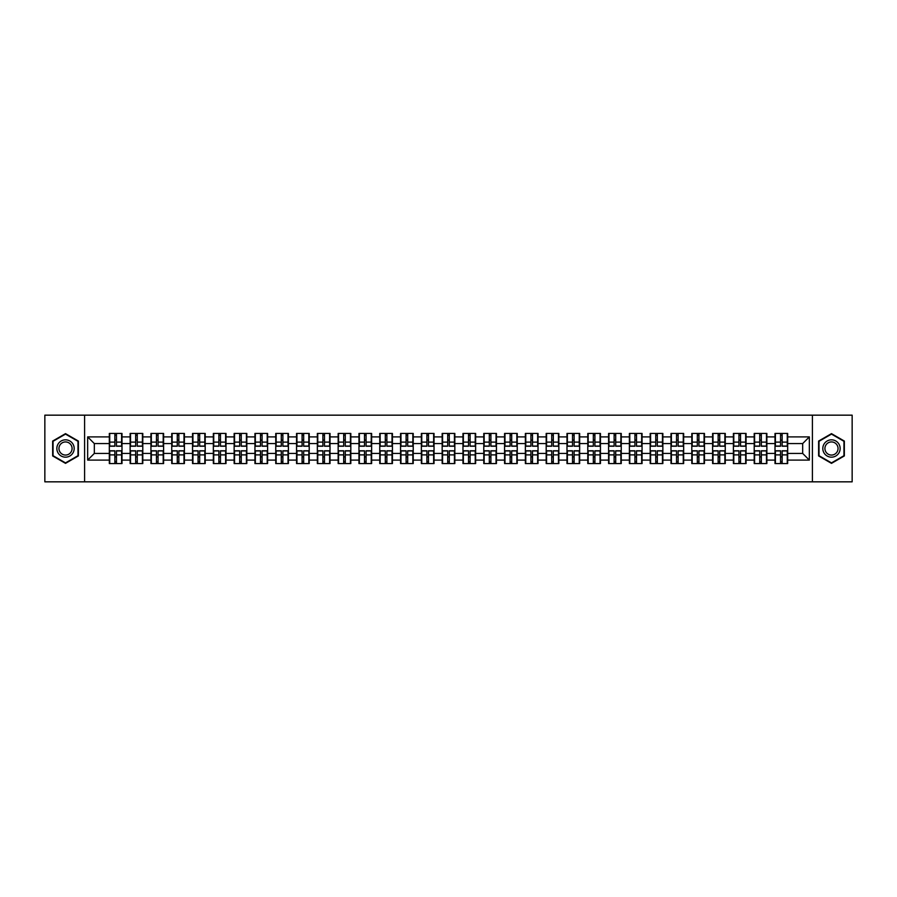 <?xml version="1.0" encoding="UTF-8"?>
<svg xmlns="http://www.w3.org/2000/svg" width="897" height="897" viewBox="0 0 897 897"><rect width="100%" height="100%" fill="white"/><g stroke="black" fill="none" stroke-linecap="round" stroke-linejoin="round"><path stroke-width="1.35" d="M812.413 481.835L852.15 481.835L852.15 415.165L812.413 415.165L812.413 481.835L84.587 481.835L84.587 415.165L44.85 415.165L44.85 481.835L84.587 481.835M812.413 415.165L84.587 415.165M802.68 453.433L802.68 443.567L787.678 443.567L787.678 453.433L802.68 453.433L809.341 460.105L809.341 436.895L787.678 436.895L787.678 433.43L775.008 433.43L775.008 443.567L766.868 443.567L766.868 453.433L775.008 453.433L775.008 443.567M809.341 460.105L787.678 460.105L787.678 463.57L775.008 463.57L775.008 460.105L766.868 460.105L766.868 463.57L754.209 463.57L754.209 460.105L746.069 460.105L746.069 463.57L733.398 463.57L733.398 460.105L725.269 460.105L725.269 463.57L712.599 463.57L712.599 460.105L704.47 460.105L704.47 463.57L691.8 463.57L691.8 460.105L683.66 460.105L683.66 463.57L670.99 463.57L670.99 460.105L662.861 460.105L662.861 463.57L650.19 463.57L650.19 460.105L642.061 460.105L642.061 463.57L629.391 463.57L629.391 460.105L621.251 460.105L621.251 463.57L608.592 463.57L608.592 460.105L600.452 460.105L600.452 463.57L587.782 463.57L587.782 460.105L579.653 460.105L579.653 463.57L566.982 463.57L566.982 460.105L558.842 460.105L558.842 463.57L546.183 463.57L546.183 460.105L538.043 460.105L538.043 463.57L525.373 463.57L525.373 460.105L517.244 460.105L517.244 463.57L504.574 463.57L504.574 460.105L496.445 460.105L496.445 463.57L483.775 463.57L483.775 460.105L475.634 460.105L475.634 463.57L462.964 463.57L462.964 460.105L454.835 460.105L454.835 463.57L442.165 463.57L442.165 460.105L434.036 460.105L434.036 463.57L421.366 463.57L421.366 460.105L413.225 460.105L413.225 463.57L400.555 463.57L400.555 460.105L392.426 460.105L392.426 463.57L379.756 463.57L379.756 460.105L371.627 460.105L371.627 463.57L358.957 463.57L358.957 460.105L350.817 460.105L350.817 463.57L338.158 463.57L338.158 460.105L330.018 460.105L330.018 463.57L317.347 463.57L317.347 460.105L309.218 460.105L309.218 463.57L296.548 463.57L296.548 460.105L288.408 460.105L288.408 463.57L275.749 463.57L275.749 460.105L267.609 460.105L267.609 463.57L254.939 463.57L254.939 460.105L246.81 460.105L246.81 463.57L234.139 463.57L234.139 460.105L226.01 460.105L226.01 463.57L213.34 463.57L213.34 460.105L205.2 460.105L205.2 463.57L192.53 463.57L192.53 460.105L184.401 460.105L184.401 463.57L171.731 463.57L171.731 460.105L163.602 460.105L163.602 463.57L150.931 463.57L150.931 460.105L142.791 460.105L142.791 463.57L130.132 463.57L130.132 460.105L121.992 460.105L121.992 463.57L109.322 463.57L109.322 460.105L87.659 460.105L87.659 436.895L109.322 436.895L109.322 443.567L94.32 443.567L94.32 453.433L109.322 453.433L109.322 443.567M775.008 436.895L766.868 436.895L766.868 433.43L754.209 433.43L754.209 436.895L746.069 436.895L746.069 433.43L733.398 433.43L733.398 436.895L725.269 436.895L725.269 433.43L712.599 433.43L712.599 436.895L704.47 436.895L704.47 433.43L691.8 433.43L691.8 436.895L683.66 436.895L683.66 433.43L670.99 433.43L670.99 436.895L662.861 436.895L662.861 433.43L650.19 433.43L650.19 436.895L642.061 436.895L642.061 433.43L629.391 433.43L629.391 436.895L621.251 436.895L621.251 433.43L608.592 433.43L608.592 436.895L600.452 436.895L600.452 433.43L587.782 433.43L587.782 436.895L579.653 436.895L579.653 433.43L566.982 433.43L566.982 436.895L558.842 436.895L558.842 433.43L546.183 433.43L546.183 436.895L538.043 436.895L538.043 433.43L525.373 433.43L525.373 436.895L517.244 436.895L517.244 433.43L504.574 433.43L504.574 436.895L496.445 436.895L496.445 433.43L483.775 433.43L483.775 436.895L475.634 436.895L475.634 433.43L462.964 433.43L462.964 436.895L454.835 436.895L454.835 433.43L442.165 433.43L442.165 436.895L434.036 436.895L434.036 433.43L421.366 433.43L421.366 436.895L413.225 436.895L413.225 433.43L400.555 433.43L400.555 436.895L392.426 436.895L392.426 433.43L379.756 433.43L379.756 436.895L371.627 436.895L371.627 433.43L358.957 433.43L358.957 436.895L350.817 436.895L350.817 433.43L338.158 433.43L338.158 436.895L330.018 436.895L330.018 433.43L317.347 433.43L317.347 436.895L309.218 436.895L309.218 433.43L296.548 433.43L296.548 436.895L288.408 436.895L288.408 433.43L275.749 433.43L275.749 436.895L267.609 436.895L267.609 433.43L254.939 433.43L254.939 436.895L246.81 436.895L246.81 433.43L234.139 433.43L234.139 436.895L226.01 436.895L226.01 433.43L213.34 433.43L213.34 436.895L205.2 436.895L205.2 433.43L192.53 433.43L192.53 436.895L184.401 436.895L184.401 433.43L171.731 433.43L171.731 436.895L163.602 436.895L163.602 433.43L150.931 433.43L150.931 436.895L142.791 436.895L142.791 433.43L130.132 433.43L130.132 436.895L121.992 436.895L121.992 433.43L109.322 433.43L109.322 436.895M775.008 453.433L775.008 460.105M766.868 453.433L766.868 460.105M766.868 436.895L766.868 443.567M746.069 453.433L754.209 453.433L754.209 443.567L746.069 443.567L746.069 460.105M754.209 453.433L754.209 460.105M754.209 436.895L754.209 443.567M746.069 436.895L746.069 443.567M725.269 453.433L733.398 453.433L733.398 443.567L725.269 443.567L725.269 460.105M733.398 453.433L733.398 460.105M733.398 436.895L733.398 443.567M725.269 436.895L725.269 443.567M704.47 453.433L712.599 453.433L712.599 443.567L704.47 443.567L704.47 460.105M712.599 453.433L712.599 460.105M712.599 436.895L712.599 443.567M704.47 436.895L704.47 443.567M683.66 453.433L691.8 453.433L691.8 443.567L683.66 443.567L683.66 460.105M691.8 453.433L691.8 460.105M691.8 436.895L691.8 443.567M683.66 436.895L683.66 443.567M662.861 453.433L670.99 453.433L670.99 443.567L662.861 443.567L662.861 460.105M670.99 453.433L670.99 460.105M670.99 436.895L670.99 443.567M662.861 436.895L662.861 443.567M642.061 453.433L650.19 453.433L650.19 443.567L642.061 443.567L642.061 460.105M650.19 453.433L650.19 460.105M650.19 436.895L650.19 443.567M642.061 436.895L642.061 443.567M621.251 453.433L629.391 453.433L629.391 443.567L621.251 443.567L621.251 460.105M629.391 453.433L629.391 460.105M629.391 436.895L629.391 443.567M621.251 436.895L621.251 443.567M600.452 453.433L608.592 453.433L608.592 443.567L600.452 443.567L600.452 460.105M608.592 453.433L608.592 460.105M608.592 436.895L608.592 443.567M600.452 436.895L600.452 443.567M579.653 453.433L587.782 453.433L587.782 443.567L579.653 443.567L579.653 460.105M587.782 453.433L587.782 460.105M587.782 436.895L587.782 443.567M579.653 436.895L579.653 443.567M558.842 453.433L566.982 453.433L566.982 443.567L558.842 443.567L558.842 460.105M566.982 453.433L566.982 460.105M566.982 436.895L566.982 443.567M558.842 436.895L558.842 443.567M538.043 453.433L546.183 453.433L546.183 443.567L538.043 443.567L538.043 460.105M546.183 453.433L546.183 460.105M546.183 436.895L546.183 443.567M538.043 436.895L538.043 443.567M517.244 453.433L525.373 453.433L525.373 443.567L517.244 443.567L517.244 460.105M525.373 453.433L525.373 460.105M525.373 436.895L525.373 443.567M517.244 436.895L517.244 443.567M496.445 453.433L504.574 453.433L504.574 443.567L496.445 443.567L496.445 460.105M504.574 453.433L504.574 460.105M504.574 436.895L504.574 443.567M496.445 436.895L496.445 443.567M475.634 453.433L483.775 453.433L483.775 443.567L475.634 443.567L475.634 460.105M483.775 453.433L483.775 460.105M483.775 436.895L483.775 443.567M475.634 436.895L475.634 443.567M454.835 453.433L462.964 453.433L462.964 443.567L454.835 443.567L454.835 460.105M462.964 453.433L462.964 460.105M462.964 436.895L462.964 443.567M454.835 436.895L454.835 443.567M434.036 453.433L442.165 453.433L442.165 443.567L434.036 443.567L434.036 460.105M442.165 453.433L442.165 460.105M442.165 436.895L442.165 443.567M434.036 436.895L434.036 443.567M413.225 453.433L421.366 453.433L421.366 443.567L413.225 443.567L413.225 460.105M421.366 453.433L421.366 460.105M421.366 436.895L421.366 443.567M413.225 436.895L413.225 443.567M392.426 453.433L400.555 453.433L400.555 443.567L392.426 443.567L392.426 460.105M400.555 453.433L400.555 460.105M400.555 436.895L400.555 443.567M392.426 436.895L392.426 443.567M371.627 453.433L379.756 453.433L379.756 443.567L371.627 443.567L371.627 460.105M379.756 453.433L379.756 460.105M379.756 436.895L379.756 443.567M371.627 436.895L371.627 443.567M350.817 453.433L358.957 453.433L358.957 443.567L350.817 443.567L350.817 460.105M358.957 453.433L358.957 460.105M358.957 436.895L358.957 443.567M350.817 436.895L350.817 443.567M330.018 453.433L338.158 453.433L338.158 443.567L330.018 443.567L330.018 460.105M338.158 453.433L338.158 460.105M338.158 436.895L338.158 443.567M330.018 436.895L330.018 443.567M309.218 453.433L317.347 453.433L317.347 443.567L309.218 443.567L309.218 460.105M317.347 453.433L317.347 460.105M317.347 436.895L317.347 443.567M309.218 436.895L309.218 443.567M288.408 453.433L296.548 453.433L296.548 443.567L288.408 443.567L288.408 460.105M296.548 453.433L296.548 460.105M296.548 436.895L296.548 443.567M288.408 436.895L288.408 443.567M267.609 453.433L275.749 453.433L275.749 443.567L267.609 443.567L267.609 460.105M275.749 453.433L275.749 460.105M275.749 436.895L275.749 443.567M267.609 436.895L267.609 443.567M246.81 453.433L254.939 453.433L254.939 443.567L246.81 443.567L246.81 460.105M254.939 453.433L254.939 460.105M254.939 436.895L254.939 443.567M246.81 436.895L246.81 443.567M226.01 453.433L234.139 453.433L234.139 443.567L226.01 443.567L226.01 460.105M234.139 453.433L234.139 460.105M234.139 436.895L234.139 443.567M226.01 436.895L226.01 443.567M205.2 453.433L213.34 453.433L213.34 443.567L205.2 443.567L205.2 460.105M213.34 453.433L213.34 460.105M213.34 436.895L213.34 443.567M205.2 436.895L205.2 443.567M184.401 453.433L192.53 453.433L192.53 443.567L184.401 443.567L184.401 460.105M192.53 453.433L192.53 460.105M192.53 436.895L192.53 443.567M184.401 436.895L184.401 443.567M163.602 453.433L171.731 453.433L171.731 443.567L163.602 443.567L163.602 460.105M171.731 453.433L171.731 460.105M171.731 436.895L171.731 443.567M163.602 436.895L163.602 443.567M142.791 453.433L150.931 453.433L150.931 443.567L142.791 443.567L142.791 460.105M150.931 453.433L150.931 460.105M150.931 436.895L150.931 443.567M142.791 436.895L142.791 443.567M121.992 453.433L130.132 453.433L130.132 443.567L121.992 443.567L121.992 460.105M130.132 453.433L130.132 460.105M130.132 436.895L130.132 443.567M121.992 436.895L121.992 443.567M109.322 453.433L109.322 460.105M94.32 453.433L87.659 460.105M87.659 436.895L94.32 443.567M787.678 453.433L787.678 460.105M787.678 436.895L787.678 443.567M809.341 436.895L802.68 443.567M65.515 433.643L52.654 441.066L52.654 455.934L65.515 463.357L78.387 455.934L78.387 441.066L65.515 433.643M818.613 455.934L831.485 463.357L844.346 455.934L844.346 441.066L831.485 433.643L818.613 441.066L818.613 455.934M121.588 433.43L121.588 446.235L116.464 446.235L116.464 433.43M114.861 433.43L114.861 446.235L109.726 446.235L109.726 433.43M114.861 435.168L116.464 435.168M116.464 440.102L114.861 440.102M109.726 463.57L109.726 450.765L114.861 450.765L114.861 463.57M116.464 463.57L116.464 450.765L121.588 450.765L121.588 463.57M116.464 461.832L114.861 461.832M114.861 456.898L116.464 456.898M65.515 439.833A8.667 8.667 0 0 0 56.847 448.5A8.667 8.667 0 0 0 65.515 457.167A8.667 8.667 0 0 0 74.182 448.5A8.667 8.667 0 0 0 65.515 439.833M65.515 441.941A6.559 6.559 0 0 0 58.955 448.5A6.559 6.559 0 0 0 65.515 455.059A6.559 6.559 0 0 0 72.085 448.5A6.559 6.559 0 0 0 65.515 441.941M77.983 455.698L65.515 462.897L53.046 455.698L53.046 441.302L65.515 434.103L77.983 441.302L77.983 455.698M838.987 444.161A8.667 8.667 0 0 0 827.146 440.999A8.667 8.667 0 0 0 823.973 452.839A8.667 8.667 0 0 0 835.813 456.001A8.667 8.667 0 0 0 838.987 444.161M837.159 445.215A6.559 6.559 0 0 0 828.2 442.815A6.559 6.559 0 0 0 825.801 451.785A6.559 6.559 0 0 0 834.759 454.185A6.559 6.559 0 0 0 837.159 445.215M831.485 462.897L819.017 455.698L819.017 441.302L831.485 434.103L843.954 441.302L843.954 455.698L831.485 462.897M142.399 433.43L142.399 446.235L137.263 446.235L137.263 433.43M135.66 433.43L135.66 446.235L130.525 446.235L130.525 433.43M135.66 435.168L137.263 435.168M137.263 440.102L135.66 440.102M163.198 433.43L163.198 446.235L158.063 446.235L158.063 433.43M156.459 433.43L156.459 446.235L151.335 446.235L151.335 433.43M156.459 435.168L158.063 435.168M158.063 440.102L156.459 440.102M183.997 433.43L183.997 446.235L178.862 446.235L178.862 433.43M177.27 433.43L177.27 446.235L172.134 446.235L172.134 433.43M177.27 435.168L178.862 435.168M178.862 440.102L177.27 440.102M204.808 433.43L204.808 446.235L199.672 446.235L199.672 433.43M198.069 433.43L198.069 446.235L192.933 446.235L192.933 433.43M198.069 435.168L199.672 435.168M199.672 440.102L198.069 440.102M225.607 433.43L225.607 446.235L220.471 446.235L220.471 433.43M218.868 433.43L218.868 446.235L213.733 446.235L213.733 433.43M218.868 435.168L220.471 435.168M220.471 440.102L218.868 440.102M130.525 463.57L130.525 450.765L135.66 450.765L135.66 463.57M137.263 463.57L137.263 450.765L142.399 450.765L142.399 463.57M137.263 461.832L135.66 461.832M135.66 456.898L137.263 456.898M151.335 463.57L151.335 450.765L156.459 450.765L156.459 463.57M158.063 463.57L158.063 450.765L163.198 450.765L163.198 463.57M158.063 461.832L156.459 461.832M156.459 456.898L158.063 456.898M172.134 463.57L172.134 450.765L177.27 450.765L177.27 463.57M178.862 463.57L178.862 450.765L183.997 450.765L183.997 463.57M178.862 461.832L177.27 461.832M177.27 456.898L178.862 456.898M192.933 463.57L192.933 450.765L198.069 450.765L198.069 463.57M199.672 463.57L199.672 450.765L204.808 450.765L204.808 463.57M199.672 461.832L198.069 461.832M198.069 456.898L199.672 456.898M213.733 463.57L213.733 450.765L218.868 450.765L218.868 463.57M220.471 463.57L220.471 450.765L225.607 450.765L225.607 463.57M220.471 461.832L218.868 461.832M218.868 456.898L220.471 456.898M246.406 433.43L246.406 446.235L241.271 446.235L241.271 433.43M239.678 433.43L239.678 446.235L234.543 446.235L234.543 433.43M239.678 435.168L241.271 435.168M241.271 440.102L239.678 440.102M234.543 463.57L234.543 450.765L239.678 450.765L239.678 463.57M241.271 463.57L241.271 450.765L246.406 450.765L246.406 463.57M241.271 461.832L239.678 461.832M239.678 456.898L241.271 456.898M267.216 433.43L267.216 446.235L262.081 446.235L262.081 433.43M260.478 433.43L260.478 446.235L255.342 446.235L255.342 433.43M260.478 435.168L262.081 435.168M262.081 440.102L260.478 440.102M255.342 463.57L255.342 450.765L260.478 450.765L260.478 463.57M262.081 463.57L262.081 450.765L267.216 450.765L267.216 463.57M262.081 461.832L260.478 461.832M260.478 456.898L262.081 456.898M288.015 433.43L288.015 446.235L282.88 446.235L282.88 433.43M281.277 433.43L281.277 446.235L276.141 446.235L276.141 433.43M281.277 435.168L282.88 435.168M282.88 440.102L281.277 440.102M276.141 463.57L276.141 450.765L281.277 450.765L281.277 463.57M282.88 463.57L282.88 450.765L288.015 450.765L288.015 463.57M282.88 461.832L281.277 461.832M281.277 456.898L282.88 456.898M308.815 433.43L308.815 446.235L303.679 446.235L303.679 433.43M302.087 433.43L302.087 446.235L296.952 446.235L296.952 433.43M302.087 435.168L303.679 435.168M303.679 440.102L302.087 440.102M296.952 463.57L296.952 450.765L302.087 450.765L302.087 463.57M303.679 463.57L303.679 450.765L308.815 450.765L308.815 463.57M303.679 461.832L302.087 461.832M302.087 456.898L303.679 456.898M329.614 433.43L329.614 446.235L324.49 446.235L324.49 433.43M322.886 433.43L322.886 446.235L317.751 446.235L317.751 433.43M322.886 435.168L324.49 435.168M324.49 440.102L322.886 440.102M317.751 463.57L317.751 450.765L322.886 450.765L322.886 463.57M324.49 463.57L324.49 450.765L329.614 450.765L329.614 463.57M324.49 461.832L322.886 461.832M322.886 456.898L324.49 456.898M350.424 433.43L350.424 446.235L345.289 446.235L345.289 433.43M343.686 433.43L343.686 446.235L338.55 446.235L338.55 433.43M343.686 435.168L345.289 435.168M345.289 440.102L343.686 440.102M338.55 463.57L338.55 450.765L343.686 450.765L343.686 463.57M345.289 463.57L345.289 450.765L350.424 450.765L350.424 463.57M345.289 461.832L343.686 461.832M343.686 456.898L345.289 456.898M371.223 433.43L371.223 446.235L366.088 446.235L366.088 433.43M364.485 433.43L364.485 446.235L359.361 446.235L359.361 433.43M364.485 435.168L366.088 435.168M366.088 440.102L364.485 440.102M359.361 463.57L359.361 450.765L364.485 450.765L364.485 463.57M366.088 463.57L366.088 450.765L371.223 450.765L371.223 463.57M366.088 461.832L364.485 461.832M364.485 456.898L366.088 456.898M392.023 433.43L392.023 446.235L386.887 446.235L386.887 433.43M385.295 433.43L385.295 446.235L380.16 446.235L380.16 433.43M385.295 435.168L386.887 435.168M386.887 440.102L385.295 440.102M380.16 463.57L380.16 450.765L385.295 450.765L385.295 463.57M386.887 463.57L386.887 450.765L392.023 450.765L392.023 463.57M386.887 461.832L385.295 461.832M385.295 456.898L386.887 456.898M412.833 433.43L412.833 446.235L407.698 446.235L407.698 433.43M406.094 433.43L406.094 446.235L400.959 446.235L400.959 433.43M406.094 435.168L407.698 435.168M407.698 440.102L406.094 440.102M400.959 463.57L400.959 450.765L406.094 450.765L406.094 463.57M407.698 463.57L407.698 450.765L412.833 450.765L412.833 463.57M407.698 461.832L406.094 461.832M406.094 456.898L407.698 456.898M433.632 433.43L433.632 446.235L428.497 446.235L428.497 433.43M426.894 433.43L426.894 446.235L421.758 446.235L421.758 433.43M426.894 435.168L428.497 435.168M428.497 440.102L426.894 440.102M421.758 463.57L421.758 450.765L426.894 450.765L426.894 463.57M428.497 463.57L428.497 450.765L433.632 450.765L433.632 463.57M428.497 461.832L426.894 461.832M426.894 456.898L428.497 456.898M454.431 433.43L454.431 446.235L449.296 446.235L449.296 433.43M447.704 433.43L447.704 446.235L442.569 446.235L442.569 433.43M447.704 435.168L449.296 435.168M449.296 440.102L447.704 440.102M442.569 463.57L442.569 450.765L447.704 450.765L447.704 463.57M449.296 463.57L449.296 450.765L454.431 450.765L454.431 463.57M449.296 461.832L447.704 461.832M447.704 456.898L449.296 456.898M475.242 433.43L475.242 446.235L470.106 446.235L470.106 433.43M468.503 433.43L468.503 446.235L463.368 446.235L463.368 433.43M468.503 435.168L470.106 435.168M470.106 440.102L468.503 440.102M463.368 463.57L463.368 450.765L468.503 450.765L468.503 463.57M470.106 463.57L470.106 450.765L475.242 450.765L475.242 463.57M470.106 461.832L468.503 461.832M468.503 456.898L470.106 456.898M496.041 433.43L496.041 446.235L490.906 446.235L490.906 433.43M489.302 433.43L489.302 446.235L484.167 446.235L484.167 433.43M489.302 435.168L490.906 435.168M490.906 440.102L489.302 440.102M484.167 463.57L484.167 450.765L489.302 450.765L489.302 463.57M490.906 463.57L490.906 450.765L496.041 450.765L496.041 463.57M490.906 461.832L489.302 461.832M489.302 456.898L490.906 456.898M516.84 433.43L516.84 446.235L511.705 446.235L511.705 433.43M510.113 433.43L510.113 446.235L504.977 446.235L504.977 433.43M510.113 435.168L511.705 435.168M511.705 440.102L510.113 440.102M504.977 463.57L504.977 450.765L510.113 450.765L510.113 463.57M511.705 463.57L511.705 450.765L516.84 450.765L516.84 463.57M511.705 461.832L510.113 461.832M510.113 456.898L511.705 456.898M537.639 433.43L537.639 446.235L532.515 446.235L532.515 433.43M530.912 433.43L530.912 446.235L525.777 446.235L525.777 433.43M530.912 435.168L532.515 435.168M532.515 440.102L530.912 440.102M525.777 463.57L525.777 450.765L530.912 450.765L530.912 463.57M532.515 463.57L532.515 450.765L537.639 450.765L537.639 463.57M532.515 461.832L530.912 461.832M530.912 456.898L532.515 456.898M558.45 433.43L558.45 446.235L553.314 446.235L553.314 433.43M551.711 433.43L551.711 446.235L546.576 446.235L546.576 433.43M551.711 435.168L553.314 435.168M553.314 440.102L551.711 440.102M546.576 463.57L546.576 450.765L551.711 450.765L551.711 463.57M553.314 463.57L553.314 450.765L558.45 450.765L558.45 463.57M553.314 461.832L551.711 461.832M551.711 456.898L553.314 456.898M579.249 433.43L579.249 446.235L574.114 446.235L574.114 433.43M572.51 433.43L572.51 446.235L567.386 446.235L567.386 433.43M572.51 435.168L574.114 435.168M574.114 440.102L572.51 440.102M567.386 463.57L567.386 450.765L572.51 450.765L572.51 463.57M574.114 463.57L574.114 450.765L579.249 450.765L579.249 463.57M574.114 461.832L572.51 461.832M572.51 456.898L574.114 456.898M600.048 433.43L600.048 446.235L594.913 446.235L594.913 433.43M593.321 433.43L593.321 446.235L588.185 446.235L588.185 433.43M593.321 435.168L594.913 435.168M594.913 440.102L593.321 440.102M588.185 463.57L588.185 450.765L593.321 450.765L593.321 463.57M594.913 463.57L594.913 450.765L600.048 450.765L600.048 463.57M594.913 461.832L593.321 461.832M593.321 456.898L594.913 456.898M620.859 433.43L620.859 446.235L615.723 446.235L615.723 433.43M614.12 433.43L614.12 446.235L608.985 446.235L608.985 433.43M614.12 435.168L615.723 435.168M615.723 440.102L614.12 440.102M608.985 463.57L608.985 450.765L614.12 450.765L614.12 463.57M615.723 463.57L615.723 450.765L620.859 450.765L620.859 463.57M615.723 461.832L614.12 461.832M614.12 456.898L615.723 456.898M641.658 433.43L641.658 446.235L636.522 446.235L636.522 433.43M634.919 433.43L634.919 446.235L629.784 446.235L629.784 433.43M634.919 435.168L636.522 435.168M636.522 440.102L634.919 440.102M629.784 463.57L629.784 450.765L634.919 450.765L634.919 463.57M636.522 463.57L636.522 450.765L641.658 450.765L641.658 463.57M636.522 461.832L634.919 461.832M634.919 456.898L636.522 456.898M662.457 433.43L662.457 446.235L657.322 446.235L657.322 433.43M655.729 433.43L655.729 446.235L650.594 446.235L650.594 433.43M655.729 435.168L657.322 435.168M657.322 440.102L655.729 440.102M650.594 463.57L650.594 450.765L655.729 450.765L655.729 463.57M657.322 463.57L657.322 450.765L662.457 450.765L662.457 463.57M657.322 461.832L655.729 461.832M655.729 456.898L657.322 456.898M683.267 433.43L683.267 446.235L678.132 446.235L678.132 433.43M676.529 433.43L676.529 446.235L671.393 446.235L671.393 433.43M676.529 435.168L678.132 435.168M678.132 440.102L676.529 440.102M671.393 463.57L671.393 450.765L676.529 450.765L676.529 463.57M678.132 463.57L678.132 450.765L683.267 450.765L683.267 463.57M678.132 461.832L676.529 461.832M676.529 456.898L678.132 456.898M704.067 433.43L704.067 446.235L698.931 446.235L698.931 433.43M697.328 433.43L697.328 446.235L692.192 446.235L692.192 433.43M697.328 435.168L698.931 435.168M698.931 440.102L697.328 440.102M692.192 463.57L692.192 450.765L697.328 450.765L697.328 463.57M698.931 463.57L698.931 450.765L704.067 450.765L704.067 463.57M698.931 461.832L697.328 461.832M697.328 456.898L698.931 456.898M724.866 433.43L724.866 446.235L719.73 446.235L719.73 433.43M718.138 433.43L718.138 446.235L713.003 446.235L713.003 433.43M718.138 435.168L719.73 435.168M719.73 440.102L718.138 440.102M713.003 463.57L713.003 450.765L718.138 450.765L718.138 463.57M719.73 463.57L719.73 450.765L724.866 450.765L724.866 463.57M719.73 461.832L718.138 461.832M718.138 456.898L719.73 456.898M745.665 433.43L745.665 446.235L740.541 446.235L740.541 433.43M738.937 433.43L738.937 446.235L733.802 446.235L733.802 433.43M738.937 435.168L740.541 435.168M740.541 440.102L738.937 440.102M733.802 463.57L733.802 450.765L738.937 450.765L738.937 463.57M740.541 463.57L740.541 450.765L745.665 450.765L745.665 463.57M740.541 461.832L738.937 461.832M738.937 456.898L740.541 456.898M766.475 433.43L766.475 446.235L761.34 446.235L761.34 433.43M759.737 433.43L759.737 446.235L754.601 446.235L754.601 433.43M759.737 435.168L761.34 435.168M761.34 440.102L759.737 440.102M754.601 463.57L754.601 450.765L759.737 450.765L759.737 463.57M761.34 463.57L761.34 450.765L766.475 450.765L766.475 463.57M761.34 461.832L759.737 461.832M759.737 456.898L761.34 456.898M787.274 433.43L787.274 446.235L782.139 446.235L782.139 433.43M780.536 433.43L780.536 446.235L775.412 446.235L775.412 433.43M780.536 435.168L782.139 435.168M782.139 440.102L780.536 440.102M775.412 463.57L775.412 450.765L780.536 450.765L780.536 463.57M782.139 463.57L782.139 450.765L787.274 450.765L787.274 463.57M782.139 461.832L780.536 461.832M780.536 456.898L782.139 456.898M114.861 442.12L109.726 442.12M114.861 446.067L109.726 446.067M121.588 442.12L116.464 442.12M121.588 446.067L116.464 446.067M116.464 454.88L121.588 454.88M116.464 450.933L121.588 450.933M109.726 454.88L114.861 454.88M109.726 450.933L114.861 450.933M135.66 442.12L130.525 442.12M135.66 446.067L130.525 446.067M142.399 442.12L137.263 442.12M142.399 446.067L137.263 446.067M156.459 442.12L151.335 442.12M156.459 446.067L151.335 446.067M163.198 442.12L158.063 442.12M163.198 446.067L158.063 446.067M177.27 442.12L172.134 442.12M177.27 446.067L172.134 446.067M183.997 442.12L178.862 442.12M183.997 446.067L178.862 446.067M198.069 442.12L192.933 442.12M198.069 446.067L192.933 446.067M204.808 442.12L199.672 442.12M204.808 446.067L199.672 446.067M218.868 442.12L213.733 442.12M218.868 446.067L213.733 446.067M225.607 442.12L220.471 442.12M225.607 446.067L220.471 446.067M137.263 454.88L142.399 454.88M137.263 450.933L142.399 450.933M130.525 454.88L135.66 454.88M130.525 450.933L135.66 450.933M158.063 454.88L163.198 454.88M158.063 450.933L163.198 450.933M151.335 454.88L156.459 454.88M151.335 450.933L156.459 450.933M178.862 454.88L183.997 454.88M178.862 450.933L183.997 450.933M172.134 454.88L177.27 454.88M172.134 450.933L177.27 450.933M199.672 454.88L204.808 454.88M199.672 450.933L204.808 450.933M192.933 454.88L198.069 454.88M192.933 450.933L198.069 450.933M220.471 454.88L225.607 454.88M220.471 450.933L225.607 450.933M213.733 454.88L218.868 454.88M213.733 450.933L218.868 450.933M239.678 442.12L234.543 442.12M239.678 446.067L234.543 446.067M246.406 442.12L241.271 442.12M246.406 446.067L241.271 446.067M241.271 454.88L246.406 454.88M241.271 450.933L246.406 450.933M234.543 454.88L239.678 454.88M234.543 450.933L239.678 450.933M260.478 442.12L255.342 442.12M260.478 446.067L255.342 446.067M267.216 442.12L262.081 442.12M267.216 446.067L262.081 446.067M262.081 454.88L267.216 454.88M262.081 450.933L267.216 450.933M255.342 454.88L260.478 454.88M255.342 450.933L260.478 450.933M281.277 442.12L276.141 442.12M281.277 446.067L276.141 446.067M288.015 442.12L282.88 442.12M288.015 446.067L282.88 446.067M282.88 454.88L288.015 454.88M282.88 450.933L288.015 450.933M276.141 454.88L281.277 454.88M276.141 450.933L281.277 450.933M302.087 442.12L296.952 442.12M302.087 446.067L296.952 446.067M308.815 442.12L303.679 442.12M308.815 446.067L303.679 446.067M303.679 454.88L308.815 454.88M303.679 450.933L308.815 450.933M296.952 454.88L302.087 454.88M296.952 450.933L302.087 450.933M322.886 442.12L317.751 442.12M322.886 446.067L317.751 446.067M329.614 442.12L324.49 442.12M329.614 446.067L324.49 446.067M324.49 454.88L329.614 454.88M324.49 450.933L329.614 450.933M317.751 454.88L322.886 454.88M317.751 450.933L322.886 450.933M343.686 442.12L338.55 442.12M343.686 446.067L338.55 446.067M350.424 442.12L345.289 442.12M350.424 446.067L345.289 446.067M345.289 454.88L350.424 454.88M345.289 450.933L350.424 450.933M338.55 454.88L343.686 454.88M338.55 450.933L343.686 450.933M364.485 442.12L359.361 442.12M364.485 446.067L359.361 446.067M371.223 442.12L366.088 442.12M371.223 446.067L366.088 446.067M366.088 454.88L371.223 454.88M366.088 450.933L371.223 450.933M359.361 454.88L364.485 454.88M359.361 450.933L364.485 450.933M385.295 442.12L380.16 442.12M385.295 446.067L380.16 446.067M392.023 442.12L386.887 442.12M392.023 446.067L386.887 446.067M386.887 454.88L392.023 454.88M386.887 450.933L392.023 450.933M380.16 454.88L385.295 454.88M380.16 450.933L385.295 450.933M406.094 442.12L400.959 442.12M406.094 446.067L400.959 446.067M412.833 442.12L407.698 442.12M412.833 446.067L407.698 446.067M407.698 454.88L412.833 454.88M407.698 450.933L412.833 450.933M400.959 454.88L406.094 454.88M400.959 450.933L406.094 450.933M426.894 442.12L421.758 442.12M426.894 446.067L421.758 446.067M433.632 442.12L428.497 442.12M433.632 446.067L428.497 446.067M428.497 454.88L433.632 454.88M428.497 450.933L433.632 450.933M421.758 454.88L426.894 454.88M421.758 450.933L426.894 450.933M447.704 442.12L442.569 442.12M447.704 446.067L442.569 446.067M454.431 442.12L449.296 442.12M454.431 446.067L449.296 446.067M449.296 454.88L454.431 454.88M449.296 450.933L454.431 450.933M442.569 454.88L447.704 454.88M442.569 450.933L447.704 450.933M468.503 442.12L463.368 442.12M468.503 446.067L463.368 446.067M475.242 442.12L470.106 442.12M475.242 446.067L470.106 446.067M470.106 454.88L475.242 454.88M470.106 450.933L475.242 450.933M463.368 454.88L468.503 454.88M463.368 450.933L468.503 450.933M489.302 442.12L484.167 442.12M489.302 446.067L484.167 446.067M496.041 442.12L490.906 442.12M496.041 446.067L490.906 446.067M490.906 454.88L496.041 454.88M490.906 450.933L496.041 450.933M484.167 454.88L489.302 454.88M484.167 450.933L489.302 450.933M510.113 442.12L504.977 442.12M510.113 446.067L504.977 446.067M516.84 442.12L511.705 442.12M516.84 446.067L511.705 446.067M511.705 454.88L516.84 454.88M511.705 450.933L516.84 450.933M504.977 454.88L510.113 454.88M504.977 450.933L510.113 450.933M530.912 442.12L525.777 442.12M530.912 446.067L525.777 446.067M537.639 442.12L532.515 442.12M537.639 446.067L532.515 446.067M532.515 454.88L537.639 454.88M532.515 450.933L537.639 450.933M525.777 454.88L530.912 454.88M525.777 450.933L530.912 450.933M551.711 442.12L546.576 442.12M551.711 446.067L546.576 446.067M558.45 442.12L553.314 442.12M558.45 446.067L553.314 446.067M553.314 454.88L558.45 454.88M553.314 450.933L558.45 450.933M546.576 454.88L551.711 454.88M546.576 450.933L551.711 450.933M572.51 442.12L567.386 442.12M572.51 446.067L567.386 446.067M579.249 442.12L574.114 442.12M579.249 446.067L574.114 446.067M574.114 454.88L579.249 454.88M574.114 450.933L579.249 450.933M567.386 454.88L572.51 454.88M567.386 450.933L572.51 450.933M593.321 442.12L588.185 442.12M593.321 446.067L588.185 446.067M600.048 442.12L594.913 442.12M600.048 446.067L594.913 446.067M594.913 454.88L600.048 454.88M594.913 450.933L600.048 450.933M588.185 454.88L593.321 454.88M588.185 450.933L593.321 450.933M614.12 442.12L608.985 442.12M614.12 446.067L608.985 446.067M620.859 442.12L615.723 442.12M620.859 446.067L615.723 446.067M615.723 454.88L620.859 454.88M615.723 450.933L620.859 450.933M608.985 454.88L614.12 454.88M608.985 450.933L614.12 450.933M634.919 442.12L629.784 442.12M634.919 446.067L629.784 446.067M641.658 442.12L636.522 442.12M641.658 446.067L636.522 446.067M636.522 454.88L641.658 454.88M636.522 450.933L641.658 450.933M629.784 454.88L634.919 454.88M629.784 450.933L634.919 450.933M655.729 442.12L650.594 442.12M655.729 446.067L650.594 446.067M662.457 442.12L657.322 442.12M662.457 446.067L657.322 446.067M657.322 454.88L662.457 454.88M657.322 450.933L662.457 450.933M650.594 454.88L655.729 454.88M650.594 450.933L655.729 450.933M676.529 442.12L671.393 442.12M676.529 446.067L671.393 446.067M683.267 442.12L678.132 442.12M683.267 446.067L678.132 446.067M678.132 454.88L683.267 454.88M678.132 450.933L683.267 450.933M671.393 454.88L676.529 454.88M671.393 450.933L676.529 450.933M697.328 442.12L692.192 442.12M697.328 446.067L692.192 446.067M704.067 442.12L698.931 442.12M704.067 446.067L698.931 446.067M698.931 454.88L704.067 454.88M698.931 450.933L704.067 450.933M692.192 454.88L697.328 454.88M692.192 450.933L697.328 450.933M718.138 442.12L713.003 442.12M718.138 446.067L713.003 446.067M724.866 442.12L719.73 442.12M724.866 446.067L719.73 446.067M719.73 454.88L724.866 454.88M719.73 450.933L724.866 450.933M713.003 454.88L718.138 454.88M713.003 450.933L718.138 450.933M738.937 442.12L733.802 442.12M738.937 446.067L733.802 446.067M745.665 442.12L740.541 442.12M745.665 446.067L740.541 446.067M740.541 454.88L745.665 454.88M740.541 450.933L745.665 450.933M733.802 454.88L738.937 454.88M733.802 450.933L738.937 450.933M759.737 442.12L754.601 442.12M759.737 446.067L754.601 446.067M766.475 442.12L761.34 442.12M766.475 446.067L761.34 446.067M761.34 454.88L766.475 454.88M761.34 450.933L766.475 450.933M754.601 454.88L759.737 454.88M754.601 450.933L759.737 450.933M780.536 442.12L775.412 442.12M780.536 446.067L775.412 446.067M787.274 442.12L782.139 442.12M787.274 446.067L782.139 446.067M782.139 454.88L787.274 454.88M782.139 450.933L787.274 450.933M775.412 454.88L780.536 454.88M775.412 450.933L780.536 450.933"/></g></svg>

